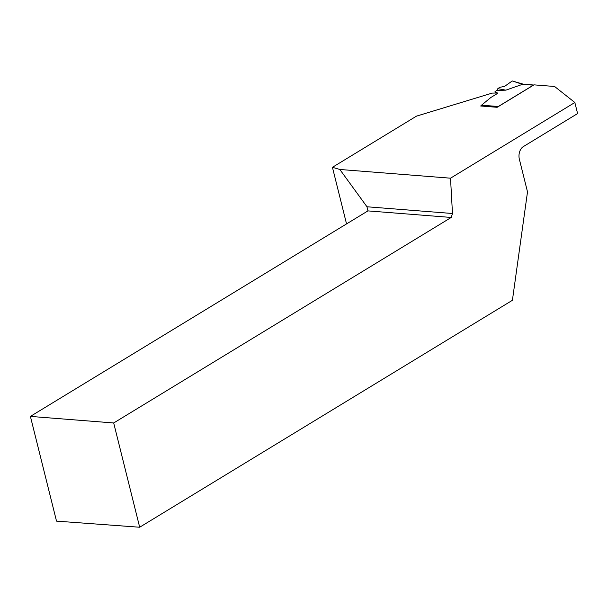 <?xml version="1.0" encoding="UTF-8"?>
<svg xmlns="http://www.w3.org/2000/svg" width="608" height="608" viewBox="0 0 608 608"><rect width="100%" height="100%" fill="white"/><g stroke="black" fill="none" stroke-linecap="round" stroke-linejoin="round"><path stroke-width="0.91" d="M533.36 85.166L522.53 84.314L505.856 90.159L496.842 90.455L495.414 91.322A1.809 0.585 -14 0 0 494.98 91.861A1.809 0.585 -14 0 0 495.186 92.059L497.367 92.933A1.809 0.585 166 0 1 497.572 93.13A1.809 0.585 166 0 1 497.139 93.67L491.203 97.28A6.027 1.946 -14 0 0 490.496 97.782L481.536 105.192L498.302 106.514L533.36 85.166A1.809 1.231 -85.5 0 1 533.71 85.036M496.842 90.455L497.83 88.669L499.67 87.37L504.64 86.344L512.263 80.955L523.283 84.185M522.53 84.314L523.397 84.223M505.856 90.159L497.83 88.669M481.072 106.028L481.536 105.192M139.68 527.235L113.688 422.97L30.4 416.404L56.514 521.124L139.68 527.235L512.415 300.291L527.508 191.877L519.361 159.228A9.644 6.566 94.5 0 1 523.366 146.589L577.6 113.567L574.841 102.501L554.587 86.48L534.006 84.854L497.154 107.297L480.67 105.997L481.3 105.473M574.841 102.501L450.52 178.19L339.826 169.472L332.432 167.314L346.545 223.919M113.688 422.97L451.22 217.459L452.474 213.507L450.52 178.19M332.432 167.314L416.488 116.136L492.199 93.092L497.382 93.001A1.809 0.585 166 0 1 497.58 93.161M339.826 169.472L366.981 206.773L367.931 210.892L30.4 416.404M451.22 217.459L367.931 210.892M452.474 213.507L366.981 206.773M504.64 86.344L512.263 80.955L513.745 81.449M522.47 84.337L512.263 80.955M495.186 92.059L495.391 92.864M533.748 85.014L523.123 84.178M495.231 92.872L494.98 91.861"/></g></svg>
